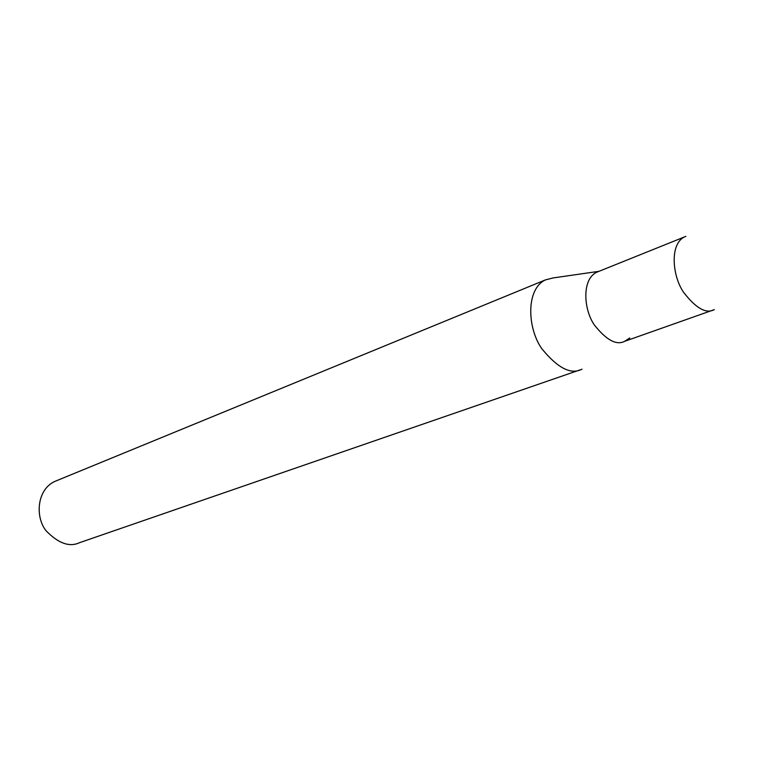 <?xml version="1.0" encoding="UTF-8"?>
<svg xmlns="http://www.w3.org/2000/svg" width="778" height="778" viewBox="0 0 778 778"><rect width="100%" height="100%" fill="white"/><g stroke="black" fill="none" stroke-linecap="round" stroke-linejoin="round"><path stroke-width="1.17" d="M599.002 271.318L553.061 277.941L545.368 279.924C525.695 289.26 527.309 328.073 541.741 348.612C557.525 367.965 570.819 374.879 581.643 369.346L582.041 369.19M598.301 271.6L596.658 272.261C581.886 279.205 583.364 309.012 594.324 324.951C606.295 340.015 616.341 345.5 624.471 341.406M545.368 279.924L54.732 481.465C36.692 489.77 35.127 517.224 46.077 530.761C58.331 543.394 69.456 547.381 79.473 542.713M685.846 236.356L684.475 236.92C669.868 243.845 672.027 275.081 683.347 291.993C695.658 308.01 705.821 313.952 713.844 309.829M624.53 341.377L629.772 337.963M79.842 542.577L579.795 369.968M624.977 341.202L714.34 309.625M596.658 272.261L684.475 236.92"/></g></svg>
